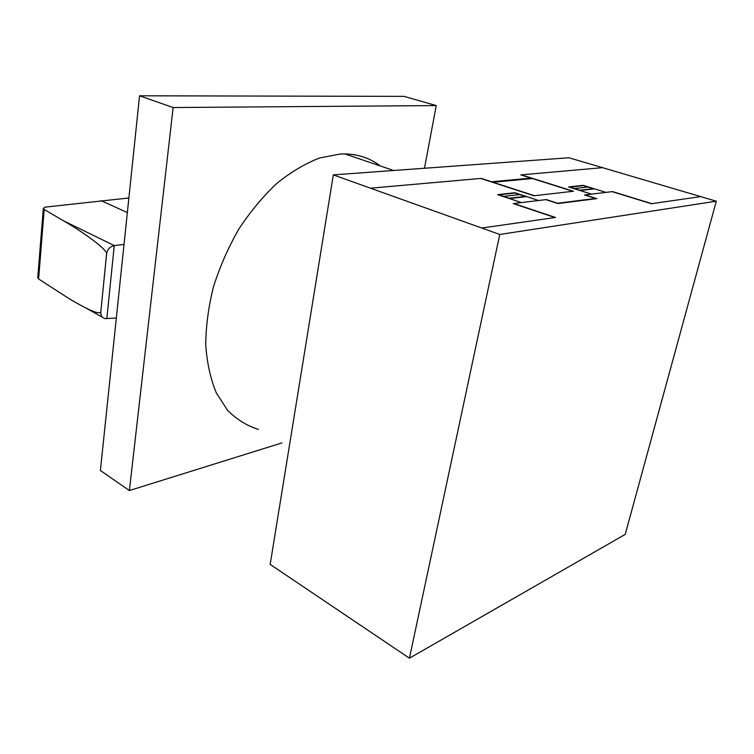 <?xml version="1.0" encoding="UTF-8"?>
<svg xmlns="http://www.w3.org/2000/svg" width="754" height="754" viewBox="0 0 754 754"><rect width="100%" height="100%" fill="white"/><g stroke="black" fill="none" stroke-linecap="round" stroke-linejoin="round"><path stroke-width="1.13" d="M116.333 318.056L104.919 318.593C102.016 317.67 100.64 315.483 100.81 312.033C99.076 314.616 88.661 310.252 69.547 298.933L38.605 278.989L37.766 277.529M128.877 197.982L44.854 207.162L43.298 208.613L44.194 209.518L63.638 220.875C86.088 233.863 107.417 250.008 106.597 253.834L100.8 312.024L106.616 253.844C107.473 249.282 110.018 246.52 114.25 245.587L124.024 244.409M127.351 212.562L101.055 200.63M129.377 490.552L100.395 470.505L139.556 95.796L404.05 96.371L436.255 105.569L173.137 107.539L129.377 490.552L281.892 442.928M424.483 168.265L436.255 105.569M139.556 95.796L173.137 107.539M258.424 429.422C246.907 425.793 236.615 419.403 227.519 410.251L216.323 392.9C210.555 378.97 207.03 363.051 205.748 345.162C205.87 326.425 208.443 306.982 213.467 286.831C219.857 266.718 228.321 247.463 238.839 229.065C250.347 211.61 263.014 196.379 276.85 183.373C291.044 171.94 305.313 163.477 319.658 157.972L340.299 154.005L344.861 153.91C358.452 154.24 370.261 158.246 380.289 165.955M716.3 201.205L568.931 157.765L333.315 174.881L270.168 564.397L409.422 658.204L499.761 234.475L716.3 201.205L625.217 534.388L409.422 658.204M333.315 174.881L499.761 234.475M515.896 180.112L510.581 180.611M522.456 178.887L523.926 179.358M510.1 180.649L511.749 179.886L516.311 180.065M522.711 178.868L524.181 179.329M572.936 191.309L520.844 174.9L602.54 167.671M525.18 176.266L525.67 176.219M485.699 179.838L485.161 179.886M502.249 181.394L500.769 180.913M500.505 180.932L501.994 181.412M530.986 178.095L491.617 181.761M493.107 182.251L532.447 178.557M370.497 188.198L481.269 178.396L534.454 195.701M700.749 196.624L651.343 203.712L612.116 191.648M651.758 203.646L612.55 191.591L584.557 194.966L595.556 198.425L557.592 203.241L546.339 199.574L513.248 203.561L554.963 217.538M591.522 194.127L568.544 186.935L583.191 185.343L605.962 192.383M545.821 199.631L557.894 203.561L596.819 198.622L585.029 194.909M569.76 187.124L583.492 185.625M569.006 186.879L579.647 190.215L593.294 188.66L582.738 185.399M574.303 188.538L587.997 187.02M579.949 190.508L594.501 188.839M569.374 187.001L568.846 187.03M481.768 228.038L555.5 217.463L513.794 203.495M521.485 202.572L497.593 194.617L514.878 192.751L538.573 200.507M506.273 197.51L506.82 197.444M526.631 196.596L509.45 198.566M505.472 197.246L506.028 197.18M515.123 193.062L498.931 194.824M519.808 194.598L503.653 196.389M498.14 194.56L509.204 198.236L525.312 196.398L514.351 192.807M522.956 195.625L523.483 195.569M520.335 194.532L519.76 194.579M515.199 192.854L514.728 192.93M480.741 178.444L533.936 195.767L573.417 191.252L521.325 174.853M106.814 318.744L114.25 245.587M44.194 209.518L38.605 278.989M114.297 245.578L63.638 220.875M43.298 208.613L37.728 278.028M102.469 317.227L86.06 308.113M393.673 170.498L344.861 153.91"/></g></svg>
